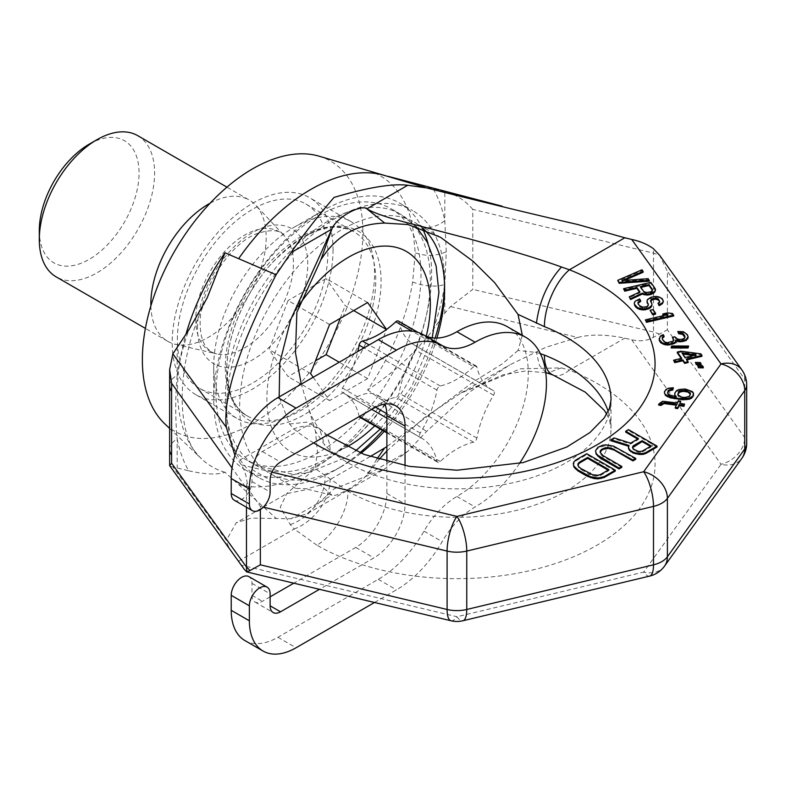<?xml version="1.0" encoding="UTF-8"?>
<svg xmlns="http://www.w3.org/2000/svg" width="786" height="786" viewBox="0 0 786 786"><rect width="100%" height="100%" fill="white"/><g stroke="black" fill="none" stroke-linecap="round" stroke-linejoin="round"><path stroke-width="0.59" stroke-dasharray="3.93 2.95" d="M319.047 156.178A155.933 90.026 -60 0 1 362.886 232.489A155.933 90.026 120 0 1 287.647 396.645A155.933 90.026 120 0 1 164.618 423.664M333.048 249.712A113.734 65.67 -60 0 1 283.402 364.173A113.734 65.67 -60 0 1 195.753 394.641A113.734 65.67 -60 0 1 172.193 342.578A113.734 65.67 -60 0 1 221.849 228.117A113.734 65.67 -60 0 1 309.488 197.64A113.734 65.67 -60 0 1 333.048 249.712M368.182 170.631A168.017 97.002 -60 0 1 412.66 226.456L415.254 252.827L412.66 281.919A168.017 97.002 -60 0 1 367.622 389.915C392.204 374.018 414.084 353.916 433.273 329.599L444.797 313.123L450.516 306.599L472.779 289.376L472.779 209.371L653.5 253.161L659.601 255.234L667.393 271.406L667.393 329.815L744.745 437.635A25.683 14.826 180 0 1 746.7 443.304M472.779 209.371C465.892 201.452 458.464 196.195 450.516 193.602L444.797 192.049L444.797 220.689L446.271 251.795L444.797 284.473L444.797 313.123M367.622 389.915L383.293 401.096A172.085 99.35 -60 0 1 238.679 484.589M444.797 192.049L367.769 170.513M169.648 449.474A25.683 14.826 180 0 1 177.174 438.981A193.228 111.563 120 0 0 188.699 470.804L172.861 466.894L226.358 540.306L236.242 522.769L286.743 493.618L307.778 489.354L331.879 495.16C334.846 498.206 359.752 483.773 366.885 474.94L379.068 459.446M450.516 306.599L577.7 337.459L545.798 347.304L509.613 364.94L469.606 392.086L426.523 431.494L407.747 451.351L383.932 469.409L334.04 488.863L307.464 513.563L291.017 518.75L251.284 518.121L236.242 522.769M188.699 470.804C205.244 474.489 217.349 474.97 224.993 472.268L276.102 518.338M172.861 466.894L169.796 466.098M244.259 569.28L238.463 561.204C230.74 551.212 226.702 544.246 226.358 540.306M169.648 385.69A25.683 14.826 180 0 1 177.174 375.207C175.258 397.49 175.258 418.751 177.174 438.981L177.174 467.631M234.916 455.349L241.331 464.831C244.495 469.743 246.44 475.795 247.158 482.987L250.046 491.682L260.363 506.4L260.363 509.593M313.624 442.911A198.121 114.383 180 0 1 293.836 428.871L289.513 424.008L279.177 396.891M450.516 193.602L502.215 206.197M577.7 337.459C590.64 334.129 606.34 334.364 624.811 338.147L631.718 339.807C640.187 341.615 647.359 340.829 653.225 337.44L667.393 329.815M386.879 450.977L423.841 418.044L460.832 393.108L520.391 368.83L561.459 367.887L569.428 370.118L624.811 338.147M238.463 561.204L294.239 528.998L290.25 524.586L280.258 507.235L286.743 493.618L315.127 468.535L317.416 451.881L315.451 431.308L301.254 384.148M370.108 456.597L320.442 485.031L331.879 495.16L291.017 518.75M407.747 451.351L366.885 474.94L377.034 458.837M553.138 375.079A44.026 20.416 -68.3 0 0 569.428 370.118A198.121 114.383 0 0 1 609.15 537.496A198.121 114.383 0 0 1 316.837 545.16C333.47 536.052 348.395 510.202 347.962 491.24A154.095 88.965 0 0 0 515.901 510.527A154.095 88.965 0 0 0 611.027 428.331L611.027 399.868A154.095 88.965 180 0 1 502.745 484.815A154.095 88.965 180 0 1 330.081 450.388L324.923 445.407L315.451 431.308M347.962 491.24L315.127 468.535M522.326 335.357L518.013 350.468L536.435 352.482L540.355 353.621M423.723 229.119A144.929 83.67 120 0 0 414.586 222.31A144.929 83.67 120 0 0 302.915 261.139A144.929 83.67 120 0 0 239.651 406.981A144.929 83.67 -60 0 0 269.667 473.329A144.929 83.67 -60 0 0 342.126 466.147L335.642 469.89A154.095 88.965 -60 0 1 258.594 477.524A154.095 88.965 -60 0 1 226.682 406.981A154.095 88.965 120 0 1 293.944 251.903A154.095 88.965 120 0 1 412.689 210.619L399.72 203.132A154.095 88.965 120 0 0 322.663 210.766A154.095 88.965 120 0 0 213.704 399.494L213.704 366.541A113.734 65.67 -60 0 0 237.264 418.614L195.753 394.641M650.435 446.409L651.211 446.861L642.408 451.94L640.413 452.392L638.271 452.225L634.164 450.398L632.799 449.071L632.671 447.607M608.109 470.146L608.895 470.598L600.543 475.412L595.483 476.228L589.844 474.577L580.736 469.321L578.771 467.65L577.956 465.322M652.468 290.437L652.459 291.4L650.12 292.854L644.933 293.149L643.803 292.5L640.325 287.529L640.865 287.401M693.753 355.498L696.2 355.822L685.196 358.387L682.081 353.936L682.779 354.034M690.442 394.228L689.695 396.724L685.068 398.345L680.234 397.598L677.856 395.771L677.778 394.552M637.682 439.05L638.458 439.502L630.578 444.051L614.121 438.824L610.879 440.7M628.721 446.261L628.378 448.128M657.027 447.008L628.495 430.531L625.715 432.133M621.805 467.346L602.98 456.479L601.015 454.809L600.209 452.481M635.707 459.319L616.882 448.452L610.034 446.094L605.751 445.76L599.757 447.126L596.191 449.877L595.552 451.655M615.31 471.089L586.778 454.613L575.657 461.038L573.299 464.497M649.334 281.162L648.244 279.59L621.932 281.457L624.408 280.386M643.105 272.251L642.005 270.679L617.727 281.221M639.49 292.107L639.961 292.785L629.272 297.717M655.544 290.987L650.808 283.255L623.593 289.602M663.423 302.246L662.166 299.486L660.859 298.572L655.917 297.295L648.971 298.916L646.957 301.814M648.273 305.017L647.752 306.805L646.387 307.739L642.545 308.024L639.529 306.599L638.006 303.219M640.649 301.46L639.549 299.888L635.068 302.158L634.253 303.868M652.026 305.204L650.612 301.333M659.768 301.834L659.759 302.787L658 304.113M655.573 314.125L653.009 310.46L650.11 311.138M673.71 315.982L672.61 314.42L667.461 313.791L662.824 314.872M665.447 315.186L667.982 315.5L645.394 320.767M688.163 337.597L687.092 335.101L685.225 333.402L680.283 332.124L677.787 332.399M684.93 337.371L684.478 339.061L681.943 340.259L677.738 340.024L674.752 337.675L672.433 338.216M673.504 340.387L673.071 342.028L671.126 343.089L665.948 343.384L663.502 341.822L662.185 338.432M664.042 336.821L663.129 335.514L661.576 336.182L660.201 337.106L659.169 339.483M688.634 346.931L671.775 346.901L671.165 347.952M701.937 356.313L700.837 354.741L680.804 352.108L677.326 352.914M681.187 358.426L681.727 359.202L673.622 361.088M688.133 362.582L686.296 359.959L686.836 359.831M701.092 364.733L700.179 363.427L695.384 363.329M703.293 367.877L702.37 366.571L697.585 366.463M673.405 388.648L668.67 389.09L666.233 390.17L664.995 391.438L664.455 393.992M693.498 394.1L692.328 392.45L687.524 390.249L681.845 389.954L676.608 391.487L675.37 392.754L674.712 395.574M675.518 396.557L676.363 397.588L669.986 396.016L667.599 394.189L667.52 392.961M676.304 405.183L675.302 408.239M684.567 404.996L679.743 404.25L680.126 403.415M680.755 402.068L678.338 401.695L677.326 403.876L662.598 402.186L658.658 405.085M638.458 439.502L638.458 438.598M630.578 444.051L630.578 443.147M628.495 430.531L628.495 429.628M629.016 446.35L629.016 445.456M614.121 438.824L614.121 437.93M632.514 447.843L632.514 446.939M632.799 449.071L632.799 448.177M634.164 450.398L634.164 449.494M635.982 451.449L635.982 450.545M638.271 452.225L638.271 451.331M640.413 452.392L640.413 451.498M642.408 451.94L642.408 451.046M651.211 446.861L651.211 445.957M596.191 449.877L596.191 448.983M597.9 448.187L597.9 447.293M599.757 447.126L599.757 446.222M602.675 446.134L602.675 445.24M605.751 445.76L605.751 444.866M610.034 446.094L610.034 445.2M613.385 446.959L613.385 446.065M616.882 448.452L616.882 447.548M600.121 453.217L600.121 452.323M601.015 454.809L601.015 453.905M602.98 456.479L602.98 455.575M573.937 462.728L573.937 461.824M575.657 461.038L575.657 460.134M586.778 454.613L586.778 453.719M608.895 470.598L608.895 469.694M600.543 475.412L600.543 474.508M577.877 466.069L577.877 465.165M578.771 467.65L578.771 466.756M580.736 469.321L580.736 468.427M589.844 474.577L589.844 473.683M592.732 475.717L592.732 474.813M595.483 476.228L595.483 475.334M598.087 476.129L598.087 475.235M642.005 270.679L642.005 269.785M621.932 281.457L621.932 280.563M648.244 279.59L648.244 278.686M639.961 292.785L639.961 291.891M650.808 283.255L650.808 282.351M655.2 289.533L655.2 288.639M643.803 292.5L643.803 291.606M640.325 287.529L640.325 286.625M644.933 293.149L644.933 292.254M646.456 293.404L646.456 292.51M648.381 293.266L648.381 292.363M650.12 292.854L650.12 291.96M651.673 292.186L651.673 291.292M652.459 291.4L652.488 289.572M658.973 303.583L658.973 302.689M659.759 302.787L659.759 301.893M659.788 301.873L659.788 300.969M650.582 302.188L650.582 301.293M651.682 303.76L651.682 302.865M635.068 302.158L635.068 301.254M637.417 300.694L637.417 299.79M639.549 299.888L639.549 298.994M637.908 303.317L637.908 302.423M638.065 304.506L638.065 303.602M639.529 306.599L639.529 305.695M640.836 307.513L640.836 306.609M642.545 308.024L642.545 307.13M644.648 308.141L644.648 307.247M646.387 307.739L646.387 306.845M647.752 306.805L647.752 305.911M648.362 305.754L648.362 304.86M647.379 300.498L647.379 299.604M648.971 298.916L648.971 298.012M651.103 298.11L651.103 297.216M653.412 297.57L653.412 296.676M655.917 297.295L655.917 296.391M658.963 297.796L658.963 296.902M660.859 298.572L660.859 297.678M662.166 299.486L662.166 298.592M663.079 300.802L663.079 299.898M653.009 310.46L653.009 309.556M667.982 315.5L667.982 314.596M667.461 313.791L667.461 312.887M672.61 314.42L672.61 313.516M659.601 338.167L659.601 337.263M660.201 337.106L660.201 336.212M661.576 336.182L661.576 335.278M663.129 335.514L663.129 334.62M662.067 338.805L662.067 337.911M662.402 340.25L662.402 339.356M663.502 341.822L663.502 340.928M664.995 343.001L664.995 342.097M665.948 343.384L665.948 342.49M667.471 343.639L667.471 342.745M668.807 343.629L668.807 342.735M671.126 343.089L671.126 342.195M673.071 342.028L673.071 341.124M673.681 340.967L673.681 340.073M674.752 337.675L674.752 336.781M675.479 338.727L675.479 337.823M677.738 340.024L677.738 339.13M679.261 340.279L679.261 339.385M681.943 340.259L681.943 339.365M683.103 339.994L683.103 339.09M684.478 339.061L684.478 338.167M685.078 338.009L685.078 337.106M680.283 332.124L680.283 331.22M683.339 332.625L683.339 331.731M685.225 333.402L685.225 332.507M687.092 335.101L687.092 334.207M687.455 335.622L687.455 334.728M671.775 346.901L671.775 346.007M700.837 354.741L700.837 353.847M680.804 352.108L680.804 351.204M686.296 359.959L686.296 359.064M681.727 359.202L681.727 358.298M682.081 353.936L682.081 353.042M696.2 355.822L696.2 354.928M685.196 358.387L685.196 357.492M700.179 363.427L700.179 362.523M702.37 366.571L702.37 365.667M671.46 388.638L671.46 387.744M667.373 393.275L667.373 392.371M667.599 394.189L667.599 393.285M668.424 395.191L668.424 394.287M669.986 396.016L669.986 395.112M671.666 396.566L671.666 395.672M675.154 397.402L675.154 396.498M676.363 397.588L676.363 396.684M674.742 394.12L674.742 393.226M675.37 392.754L675.37 391.86M676.608 391.487L676.608 390.583M679.055 390.406L679.055 389.502M681.845 389.954L681.845 389.06M685.117 389.876L685.117 388.982M687.524 390.249L687.524 389.355M690.295 391.261L690.295 390.367M692.328 392.45L692.328 391.556M664.484 392.538L664.484 391.634M664.995 391.438L664.995 390.544M666.233 390.17L666.233 389.276M668.67 389.09L668.67 388.186M681.924 398.158L681.924 397.254M680.234 397.598L680.234 396.704M683.122 398.345L683.122 397.441M685.068 398.345L685.068 397.451M687.121 398.08L687.121 397.185M688.713 397.451L688.713 396.557M689.695 396.724L689.695 395.83M690.58 394.818L690.58 393.914M677.63 394.857L677.63 393.963M677.856 395.771L677.856 394.877M678.682 396.773L678.682 395.879M660.024 403.542L660.024 402.638M661.006 402.815L661.006 401.911M662.598 402.186L662.598 401.282M665.261 402.01L665.261 401.115M677.326 403.876L677.326 402.982M678.338 401.695L678.338 400.791M679.743 404.25L679.743 403.356M676.697 405.242L676.697 404.338M741.886 369.921A25.683 19.375 -35.7 0 1 744.745 379.216L667.393 271.406M659.601 334.079L653.5 332.016L472.779 289.376M631.718 339.807L721.017 464.28A25.683 19.375 144.3 0 0 744.745 437.635L744.745 379.216A25.683 14.826 180 0 1 746.7 384.894M250.046 491.682L246.46 488.155L232.037 467.975M664.534 566.097A25.683 19.375 -144.3 0 1 643.665 572.09L721.017 464.28A25.683 19.375 -144.3 0 0 741.886 458.277M649.639 576.099A25.683 8.027 -103.4 0 1 643.665 572.09L456.931 616.745A25.683 8.027 -103.4 0 0 462.905 620.753M518.013 350.468L502.431 363.771L473.231 381.947L386.879 446.595M320.442 485.031L307.405 488.735L295.723 488.371L295.615 485.817M436.918 338.068A144.929 83.67 -60 0 1 384.246 431.376M361 453.237A144.929 83.67 -60 0 1 342.126 466.147M316.837 545.16L294.239 528.998A43.446 30.448 130.3 0 0 330.032 479.264M444.601 288.659L444.601 281.162A154.095 88.965 -60 0 1 444.552 284.994M435.09 338.068A154.095 88.965 -60 0 1 382.644 430.453M359.85 452.775A154.095 88.965 -60 0 1 335.642 469.89M444.601 281.162A154.095 88.965 120 0 0 412.689 210.619M258.594 477.524L245.625 470.038A154.095 88.965 -60 0 0 364.37 428.753A154.095 88.965 -60 0 0 431.632 273.675A154.095 88.965 120 0 0 427.948 243.365M422.573 228.677A154.095 88.965 120 0 0 399.72 203.132M245.625 470.038A154.095 88.965 -60 0 1 213.704 399.494M213.704 366.541A113.734 65.67 120 0 1 294.131 227.242A113.734 65.67 120 0 1 350.998 221.613A113.734 65.67 120 0 1 374.558 273.675A113.734 65.67 -60 0 1 324.913 388.137A113.734 65.67 -60 0 1 237.264 418.614M177.381 339.581A106.405 61.426 -60 0 1 223.833 232.509A106.405 61.426 -60 0 1 305.823 203.996A106.405 61.426 -60 0 1 327.86 252.709A106.405 61.426 120 0 1 281.417 359.782A106.405 61.426 120 0 1 199.418 388.294A106.405 61.426 120 0 1 177.381 339.581M216.042 393.354A144.929 83.67 -60 0 1 279.305 247.511A144.929 83.67 -60 0 1 390.976 208.683A144.929 83.67 -60 0 1 420.991 275.021A144.929 83.67 120 0 1 357.738 420.874A144.929 83.67 120 0 1 246.057 459.702A144.929 83.67 120 0 1 216.042 393.354M313.192 377.26L329.589 400.595L367.632 378.626L386.545 329.432M329.589 324.5L288.079 300.537L269.058 349.564L288.079 376.632L315.51 360.794M310.568 373.527L269.058 349.564M367.632 302.531L326.121 278.568L288.079 300.537M353.71 310.578L345.152 305.636L326.121 278.568M367.632 378.626L339.228 362.228M340.21 318.369L345.152 305.636M329.589 400.595L288.079 376.632M150.883 305.813A81.547 47.081 120 0 0 167.742 341.301A81.547 47.081 120 0 0 175.416 344.307A81.547 47.081 120 0 0 235.122 314.38A81.547 47.081 120 0 0 266.179 237.392A81.547 47.081 -60 0 0 255.725 205.205A81.547 47.081 -60 0 0 249.29 200.066L226.938 187.156M210.127 203.201A81.547 47.081 -60 0 1 249.29 200.066M137.727 135.654A81.547 47.081 -60 0 1 154.616 172.989A81.547 47.081 120 0 1 119.03 255.047A81.547 47.081 120 0 1 56.189 276.888M39.3 230.573A70.534 40.725 120 0 0 89.172 259.37A70.534 40.725 120 0 0 139.053 172.989A70.534 40.725 -60 0 0 89.172 144.192M244.898 640.551A66.044 38.131 120 0 0 277.92 637.279L378.292 579.331A91.726 52.957 120 0 0 424.008 531.159A66.044 38.131 -60 0 1 456.931 496.477A100.893 58.252 120 0 0 522.837 407.57A100.893 58.252 120 0 0 507.373 326.721M234.257 500.201A14.679 8.469 120 0 0 245.566 496.271A14.679 8.469 120 0 0 251.972 481.504L251.972 469.517A14.679 8.469 -60 0 1 262.347 451.547L355.744 397.618A44.026 25.417 -60 0 1 377.761 395.437A44.026 25.417 -60 0 1 384.885 404.083M386.879 461.618L386.879 493.49A44.026 25.417 -60 0 1 355.744 547.41L293.797 583.173M270.129 596.839L262.347 601.329A14.679 8.469 -60 0 1 255.008 602.056A14.679 8.469 -60 0 1 251.972 595.336L251.972 583.359A14.679 8.469 120 0 0 248.936 576.639M473.604 366.728A80.722 46.6 -60 0 1 440.268 385.985A3.704 2.142 120 0 0 436.957 390.111A80.722 46.6 -60 0 1 420.304 433.037A3.704 2.142 120 0 0 420.235 437.419A3.704 2.142 120 0 0 420.304 437.458A80.722 46.6 -60 0 1 421.709 438.215A80.722 46.6 -60 0 1 436.957 461.156A3.704 2.142 120 0 0 437.655 462.207A3.704 2.142 120 0 0 440.268 461.451A80.722 46.6 -60 0 1 473.604 442.213A3.665 2.122 120 0 0 476.896 438.116A80.722 46.6 -60 0 1 493.559 395.161A3.704 2.142 120 0 0 493.618 390.78A3.704 2.142 120 0 0 493.559 390.74A80.722 46.6 -60 0 1 492.144 389.984A80.722 46.6 -60 0 1 476.896 367.023A3.665 2.122 120 0 0 476.198 365.981A3.665 2.122 120 0 0 473.604 366.728L411.913 331.112M374.519 602.479L396.449 589.814A91.726 52.957 120 0 0 442.174 541.642A66.044 38.131 -60 0 1 475.088 506.97A100.893 58.252 120 0 0 519.487 463.426M405.036 465.607L405.036 503.973A44.026 25.417 -60 0 1 373.91 557.893L319.48 589.313M398.374 321.042A3.665 2.122 -60 0 1 399.062 322.083A80.722 46.6 120 0 0 414.32 345.044A80.722 46.6 120 0 0 415.725 345.811A3.704 2.142 -60 0 1 415.794 345.84A3.704 2.142 -60 0 1 415.725 350.222A80.722 46.6 120 0 0 399.062 393.187A3.665 2.122 -60 0 1 395.78 397.274A80.722 46.6 120 0 0 362.434 416.511A3.704 2.142 -60 0 1 359.821 417.268M359.241 416.58A3.704 2.142 -60 0 1 359.123 416.216A80.722 46.6 120 0 0 343.875 393.285A80.722 46.6 120 0 0 342.47 392.519A3.704 2.142 -60 0 1 342.401 392.489A3.704 2.142 -60 0 1 342.47 388.107A80.722 46.6 120 0 0 357.787 351.509M224.993 472.268A168.017 97.002 -60 0 1 201.481 458.769A168.017 97.002 -60 0 1 177.498 389.964A168.017 97.002 -60 0 1 186.086 333.814M433.273 188.876A193.228 111.563 -60 0 1 444.797 220.689A25.683 17.518 168.7 0 1 412.66 226.456M446.271 251.795C436.328 256.138 425.992 256.482 415.254 252.827M433.273 329.599A193.228 111.563 -60 0 0 444.797 284.473A25.683 11.525 -170.8 0 1 412.66 281.919M177.174 346.557L177.174 375.207A193.228 111.563 120 0 1 188.699 330.081M383.293 401.096L426.523 431.494M247.158 482.987A25.683 19.336 -35.6 0 0 246.46 488.155L246.46 507.245M330.081 450.388A44.026 29.593 -50.1 0 0 322.093 431.062A44.026 29.593 -50.1 0 0 293.836 428.871L238.463 460.842M653.225 337.44A25.683 8.056 -76.7 0 0 653.5 332.016L653.5 253.161A25.683 7.988 103.6 0 0 653.225 248.543M606.713 414.104L609.455 419.881L611.027 428.331A154.095 88.965 0 0 0 608.187 411.324M289.513 424.008L306.668 422.141L319.411 428.498L324.923 445.407M241.331 464.831L271.956 472.16M450.958 620.753A25.683 8.027 -76.6 0 0 456.931 616.745L241.331 565.193M260.363 506.4L263.369 507.127M561.459 367.887L547.311 373.114M545.769 372.525L539.442 365.431L536.435 352.482M290.25 524.586A43.073 33.159 130.7 0 0 324.952 475.363M197.492 327.978A77.961 45.018 -60 0 1 252.62 232.489A77.961 45.018 -60 0 1 307.748 264.312A77.961 45.018 -60 0 1 252.62 359.801A77.961 45.018 -60 0 1 197.492 327.978M305.823 203.996L353.739 231.664C331.368 220.483 304.31 230.75 272.575 262.465C245.301 291.645 226.515 335.966 226.918 369.499C227.449 392.833 234.257 408.317 247.344 415.961A106.405 61.426 120 0 1 225.307 367.249A106.405 61.426 -60 0 1 271.75 260.176A106.405 61.426 -60 0 1 353.739 231.664A106.405 61.426 -60 0 1 375.777 280.376A106.405 61.426 120 0 1 329.334 387.449A106.405 61.426 120 0 1 247.344 415.961L199.418 388.294M226.732 370.314A109.156 63.018 120 0 0 303.917 414.88A109.156 63.018 120 0 0 381.092 281.201A109.156 63.018 -60 0 0 303.917 236.635A109.156 63.018 -60 0 0 226.732 370.314M415.971 226.466L400.32 214.077A144.929 83.67 -60 0 0 288.639 252.895A144.929 83.67 -60 0 0 225.376 398.748A144.929 83.67 120 0 0 255.401 465.086A144.929 83.67 120 0 0 367.072 426.267A144.929 83.67 120 0 0 430.335 280.415A144.929 83.67 -60 0 0 400.32 214.077L390.976 208.683M346.852 446.929A115.571 66.722 120 0 1 266.886 398.748A115.571 66.722 -60 0 1 298.13 306.511M374.745 425.884A115.571 66.722 120 0 0 426.258 336.162M175.416 344.307L216.563 353.857A69.06 39.87 120 0 1 195.763 319.705A69.06 39.87 -60 0 1 229.895 246.224A69.06 39.87 -60 0 1 284.571 236.055A69.06 39.87 -60 0 1 293.424 263.32A69.06 39.87 120 0 1 267.132 328.519A69.06 39.87 120 0 1 216.563 353.857C213.379 353.494 209.98 351.273 206.374 347.176C202.444 342.195 200.371 334.541 200.175 324.225C198.917 291.94 228.716 244.495 256.383 233.806C271.16 229.001 280.563 229.748 284.571 236.055L255.725 205.205M456.931 496.477L475.088 506.97M424.008 531.159L442.174 541.642M378.292 579.331L396.449 589.814M277.92 637.279L296.076 647.762M251.972 583.359L270.129 593.843M251.972 595.336L262.347 601.329M355.744 547.41L373.91 557.893M386.879 493.49L405.036 503.973M355.744 397.618L373.91 408.111M262.347 451.547L280.514 462.03M251.972 469.517L270.129 480M251.972 481.504L270.129 491.987M440.268 385.985L369.174 344.936M476.896 438.126L399.062 393.187M493.559 395.161L415.725 350.222M473.604 442.213L395.78 397.274M440.268 461.451L362.434 416.511M436.957 461.156L386.879 432.241M420.294 437.458L386.879 418.162L420.235 437.419M342.401 392.489L371.68 409.388L342.47 392.519M420.294 433.037L386.84 413.721M375.561 407.207L342.47 388.107M436.957 390.111L363.947 347.952M493.559 390.74L415.725 345.811M476.896 367.023L399.062 322.083M169.599 428.399L201.481 458.769C176.87 439.806 172.733 366.492 207.121 297.973M545.789 372.711L525.402 371.012L502.932 374.863L460.832 393.108L509.613 364.95M307.464 513.563L383.932 469.409M440.474 237.254L414.586 222.31M327.212 435.061L319.411 428.498C315.559 424.548 312.062 418.162 308.937 409.329M295.723 488.371L269.667 473.329M294.131 227.242L322.663 210.766M350.998 221.613L309.488 197.64M355.478 450.948L345.3 457.727L307.66 472.828L293.286 474.41L255.401 465.086L246.057 459.702M380.267 429.077L411.707 386.496L432.261 337.823M167.742 341.301L145.39 328.391M255.008 602.056L273.174 612.54M377.761 395.437L395.918 405.93M437.655 462.207L386.879 432.89M421.709 438.215L343.875 393.285M493.618 390.78L415.794 345.84M492.144 389.984L414.32 345.044M476.198 365.981L418.191 332.478"/><path stroke-width="1.18" d="M169.599 428.399L164.618 423.664A155.933 90.026 120 0 1 142.364 359.801A155.933 90.026 -60 0 1 203.466 210.56A155.933 90.026 -60 0 1 319.047 156.178L367.838 170.533M238.679 258.584A172.085 99.35 -60 0 1 383.293 175.091L426.523 187.913C487.261 203.152 537.663 215.354 577.7 224.501L624.811 237.785L569.428 269.765A198.121 114.383 180 0 1 607.666 438.156A198.121 114.383 180 0 1 313.624 442.911M186.086 333.814A168.017 97.002 -60 0 1 224.993 252.817L207.121 297.973L188.699 330.081L172.861 353.897L169.648 369.508L171.603 383.254L171.603 455.143A25.683 14.826 180 0 1 169.648 449.474L169.648 465.646L171.603 463.259L246.46 567.02L250.046 570.538L260.363 564.82L447.096 609.474A25.683 14.826 180 0 0 466.756 609.474A25.683 8.027 -103.4 0 1 462.905 620.753L649.639 576.099A25.683 8.027 -103.4 0 0 653.5 564.82L466.756 609.474L466.756 551.065A25.683 14.826 180 0 1 447.096 551.065L447.096 609.474A25.683 8.027 -76.6 0 0 450.958 620.753L246.696 571.913L244.259 569.28M244.299 569.349L169.648 465.646M250.046 570.538L246.696 571.903M171.603 391.359A25.683 14.826 180 0 1 169.648 385.69L169.648 449.474M224.993 252.817L276.102 274.756C239.308 346.243 222.733 397.107 226.358 427.348L172.861 353.897M226.358 427.348L234.916 455.349M279.177 396.891L279.777 362.945L290.643 319.804L331.879 229.07C335.838 217.879 361.029 203.751 366.885 208.86C374.676 213.409 390.613 218.685 414.684 224.658L468.446 238.63C510.438 250.262 541.446 259.724 561.459 267.004L569.428 269.765A44.026 20.416 111.7 0 0 544.423 326.632A154.095 88.965 180 0 1 611.027 399.868L609.445 408.337L604.218 417.946L589.913 432.565L566.755 447.057L523.221 462.561L456.98 470.225L409.368 466.363L364.144 454.455L327.212 435.061M276.102 274.756L291.017 252.66C303.2 234.935 317.534 216.533 334.04 197.433C367.956 187.422 392.528 183.364 407.747 185.27L426.523 187.913M578.761 224.757L577.7 224.501M271.956 472.16L456.931 516.392L643.665 471.738L721.017 363.918A25.683 19.375 -35.7 0 1 741.886 369.921L659.601 255.234L653.225 248.543C647.359 244.328 640.187 241.292 631.718 239.445L624.811 237.785M379.068 459.446L386.879 450.977M301.254 384.148L295.497 352.865L296.853 312.356L320.816 259.96C335.701 236.095 357.001 223.804 384.688 223.077L408.042 224.55L440.474 237.254L473.034 261.237L494.679 282.695L518.013 314.38L522.326 335.357M320.816 259.96L331.879 229.07L291.017 252.66M407.747 185.27L366.885 208.86L384.688 223.077M377.034 458.837L384.688 447.951L370.108 456.597M540.355 353.621L544.423 355.095A154.095 88.965 0 0 1 608.187 411.324M518.013 314.38L544.423 326.632M436.918 338.068A144.929 83.67 -60 0 0 444.601 288.659A144.929 83.67 120 0 0 423.723 229.119M632.671 447.607L642.103 441.604L650.435 446.409M577.956 465.322L579.292 463.141L587.643 458.326L608.109 470.146M640.865 287.401L649.01 285.495L652.468 290.437M682.779 354.034L693.753 355.498M677.778 394.552L679.497 392.224L683.152 391.33L687.976 392.076L690.442 394.228M637.682 439.05L625.715 432.133L625.715 431.239L638.458 438.598L630.578 443.147L614.121 437.93L610.879 439.796L610.879 440.7L628.721 446.261M610.879 439.796L629.016 445.456L628.378 448.128L629.419 450.329L633.202 453.05L639.303 454.436L642.977 454.416L645.905 453.434L657.027 447.008L657.027 446.104L628.495 429.628L625.715 431.239M595.552 450.751L596.122 454.121L600.199 458.081L619.024 468.947L621.805 467.346L621.805 466.442L602.98 455.575L600.121 452.323L600.298 450.82L601.545 449.395L605.859 447.607L611.213 448.02L632.927 460.026L635.707 458.415L613.385 446.065L605.751 444.866L602.675 445.24L597.9 447.293L595.552 450.751L596.122 453.227L597.625 455.163L619.024 468.053L621.805 466.442M600.209 452.481L601.545 450.299L603.402 449.228L608.462 448.403L614.102 450.054L632.927 460.92L635.707 459.319L635.707 458.415M573.299 463.602L573.878 466.972L577.956 470.932L587.063 476.188L593.911 478.536L598.195 478.87L604.188 477.515L615.31 471.089L615.31 470.195L586.778 453.719L575.657 460.134L573.937 461.824L573.299 463.602L573.878 466.069L577.956 470.028L590.561 476.768L598.195 477.967L604.188 476.611L615.31 470.195M617.727 280.327L619.191 283.314L649.334 281.162L648.244 278.686L621.932 280.563L643.105 271.357L642.005 269.785L617.727 280.327L619.191 282.42L649.334 280.258M624.408 280.386L643.105 272.251L643.105 271.357M623.593 288.698L624.693 290.27L636.847 287.44L639.961 291.891L629.272 296.823L630.559 298.651L642.221 293.188L644.117 293.964L648.902 294.072L654.532 291.537L655.544 290.083L655.2 288.639L650.808 282.351L623.593 288.698L624.693 291.174L636.847 288.334L639.49 292.107M629.272 296.823L630.559 299.554L642.221 294.092L646.976 295.114L651.221 294.426L654.532 292.431L655.544 290.083M658 303.219L659.1 305.685L662.421 303.691L663.423 301.343L662.166 298.592L658.963 296.902L655.917 296.391L651.103 297.216L647.379 299.604L647.114 302.099L648.362 304.86L647.752 305.911L646.387 306.845L642.545 307.13L639.529 305.695L638.065 303.602L637.908 302.423L640.649 300.566L639.549 298.994L635.068 301.254L634.253 302.974L634.587 304.418L637.544 307.68L642.486 308.967L648.067 308.279L651.594 305.626L652.026 304.31L650.612 300.37L652.773 298.651L655.858 298.238L658.697 299.397L659.759 301.893L658 303.219L659.1 304.791L662.421 302.797L663.423 301.343M646.957 300.92L648.273 305.017M638.006 303.219L640.649 301.46L640.649 300.566M634.253 302.974L634.587 305.312L636.051 307.405L639.44 309.36L642.486 309.871L645.168 309.851L650.012 308.112L651.594 306.52L652.026 304.31M650.612 301.333L652.773 299.545L655.858 299.132L658.697 300.301L659.768 301.834M650.11 310.234L652.675 314.803L655.573 314.125L655.573 313.231L653.009 309.556L650.11 310.234L652.675 313.899L655.573 313.231M645.394 319.863L646.495 322.339L673.71 315.982L672.61 313.516L667.461 312.887L662.824 313.968L667.982 314.596L645.394 319.863L646.495 321.435L673.71 315.088M662.824 313.968L662.824 314.872L665.447 315.186M659.169 338.589L659.326 340.662L660.79 342.765L663.993 344.455L667.805 345.083L674.172 343.6L675.547 342.667L675.783 341.095L680.362 341.851L686.149 340.505L688.163 337.597L687.455 334.728L683.339 331.731L677.787 331.495L678.701 332.812L682.513 333.441L684.007 334.62L685.078 337.106L684.478 338.167L681.943 339.365L679.261 339.385L677.738 339.13L674.752 336.781L672.433 337.322L673.681 340.073L673.071 341.124L667.471 342.745L664.995 342.097L662.402 339.356L662.284 337.253L664.042 335.927L663.129 334.62L660.201 336.212L659.326 339.768L662.107 342.775L665.703 344.072L669.731 344.042L674.172 342.696L675.547 341.772L675.783 340.191L680.362 340.957L684.017 340.407L686.149 339.601L688.163 336.693M677.787 331.495L678.701 333.706L682.513 334.345L684.93 337.371M672.433 337.322L673.504 340.387M662.185 338.432L664.042 336.821L664.042 335.927M671.165 347.058L671.165 347.952L688.025 347.982L688.634 346.027L671.775 346.007L671.165 347.058L688.025 347.088L688.634 346.027M677.326 352.02L681.727 358.298L673.622 360.194L674.722 361.766L682.828 359.87L684.655 362.493L688.133 361.678L686.296 359.064L701.937 355.419L700.837 353.847L680.804 351.204L677.326 352.02L677.326 352.914L681.187 358.426M673.622 360.194L674.722 362.66L682.828 360.774L684.655 363.387L688.133 362.582L688.133 361.678M686.836 359.831L701.937 356.313L701.937 355.419M695.384 362.425L696.308 364.635L701.092 364.733L701.092 363.839L700.179 362.523L695.384 362.425L696.308 363.731L701.092 363.839M697.585 365.569L698.508 367.779L703.293 367.877L703.293 366.983L702.37 365.667L697.585 365.569L698.508 366.875L703.293 366.983M664.455 393.088L665.634 395.633L670.429 397.844L683.093 399.799L689.155 399.278L691.601 398.188L693.468 395.555L693.498 393.197L692.328 391.556L685.117 388.982L679.055 389.502L676.608 390.583L674.742 393.226L674.712 394.68L676.363 396.684L669.986 395.112L667.599 393.285L668.139 390.74L672.767 389.119L673.405 387.753L668.67 388.186L666.233 389.276L664.484 391.634L664.455 393.088L665.634 394.739L670.429 396.94L678.75 398.522L689.155 398.374L692.839 396.016L693.498 393.197M674.712 394.68L675.518 396.557M667.52 392.961L669.122 390.907L672.767 390.013L673.405 387.753M658.658 404.181L661.075 404.554L662.313 403.287L665.83 402.658L676.697 404.338L675.302 407.345L677.709 407.718L679.104 404.711L683.928 405.458L684.567 404.102L679.743 403.356L680.755 401.165L678.338 400.791L677.326 402.982L662.598 401.282L658.658 404.181L658.658 405.085L661.075 405.458L663.895 403.552L676.304 405.183M675.302 407.345L675.302 408.239L677.709 408.612L679.104 405.615L683.928 406.362L684.567 404.102M680.126 403.415L680.755 401.165M645.905 453.434L645.905 452.53L657.027 446.104M642.977 454.416L642.977 453.522L645.905 452.53M639.303 454.436L639.303 453.532L642.977 453.522M635.491 453.836L635.491 452.933L639.303 453.532M633.202 453.05L633.202 452.156L635.491 452.933M630.775 451.645L630.775 450.751L633.202 452.156M629.419 450.329L629.419 449.435L630.775 450.751M628.378 447.224L629.419 449.435M633.3 445.79L642.103 440.7L651.211 445.957L642.408 451.046L640.413 451.498L638.271 451.331L634.164 449.494L632.799 448.177L632.514 446.939L633.3 445.79L633.3 446.684M608.895 469.694L600.543 474.508L598.087 475.235L592.732 474.813L580.736 468.427L578.771 466.756L577.877 465.165L578.044 463.661L579.292 462.237L587.643 457.423L608.895 469.694M643.803 291.606L640.325 286.625L649.01 284.601L652.488 289.572L651.673 291.292L650.12 291.96L646.456 292.51L643.803 291.606M682.081 353.042L696.2 354.928L685.196 357.492L682.081 353.042M681.924 397.254L677.856 394.877L678.514 392.047L679.497 391.33L683.152 390.426L686.296 390.622L690.354 393.01L689.695 395.83L688.713 396.557L685.068 397.451L681.924 397.254M642.103 441.604L642.103 440.7M600.199 458.081L600.199 457.187M619.024 468.947L619.024 468.053M597.625 456.067L597.625 455.163M596.122 454.121L596.122 453.227M632.927 460.92L632.927 460.026M614.102 450.054L614.102 449.16M611.213 448.924L611.213 448.02M608.462 448.403L608.462 447.509M605.859 448.501L605.859 447.607M603.402 449.228L603.402 448.325M601.545 450.299L601.545 449.395M600.298 451.714L600.298 450.82M604.188 477.515L604.188 476.611M601.27 478.497L601.27 477.603M598.195 478.87L598.195 477.967M593.911 478.536L593.911 477.642M590.561 477.672L590.561 476.768M587.063 476.188L587.063 475.284M577.956 470.932L577.956 470.028M575.381 468.908L575.381 468.004M573.878 466.972L573.878 466.069M587.643 458.326L587.643 457.423M579.292 463.141L579.292 462.237M578.044 464.565L578.044 463.661M619.191 283.314L619.191 282.42M636.847 288.334L636.847 287.44M624.693 291.174L624.693 290.27M654.532 292.431L654.532 291.537M652.773 293.758L652.773 292.864M651.221 294.426L651.221 293.532M648.902 294.966L648.902 294.072M646.976 295.114L646.976 294.21M644.117 294.868L644.117 293.964M642.221 294.092L642.221 293.188M630.559 299.554L630.559 298.651M649.01 285.495L649.01 284.601M659.1 305.685L659.1 304.791M658.697 300.301L658.697 299.397M657.568 299.653L657.568 298.749M655.858 299.132L655.858 298.238M653.932 299.279L653.932 298.375M652.773 299.545L652.773 298.651M651.221 300.213L651.221 299.319M650.612 301.274L650.612 300.37M651.594 306.52L651.594 305.626M650.012 308.112L650.012 307.208M648.067 309.173L648.067 308.279M645.168 309.851L645.168 308.947M642.486 309.871L642.486 308.967M639.44 309.36L639.44 308.466M637.544 308.584L637.544 307.68M636.051 307.405L636.051 306.511M634.587 305.312L634.587 304.418M639.097 302.129L639.097 301.235M648.214 304.575L648.214 303.671M647.114 303.003L647.114 302.099M662.421 303.691L662.421 302.797M660.653 305.017L660.653 304.123M652.675 314.803L652.675 313.899M646.495 322.339L646.495 321.435M665.703 344.966L665.703 344.072M667.805 345.083L667.805 344.189M663.993 344.455L663.993 343.551M662.107 343.669L662.107 342.775M660.79 342.765L660.79 341.861M659.326 340.662L659.326 339.768M663.07 337.351L663.07 336.457M662.284 338.147L662.284 337.253M673.16 339.267L673.16 338.363M684.744 336.565L684.744 335.661M684.007 335.514L684.007 334.62M682.513 334.345L682.513 333.441M680.804 333.824L680.804 332.93M678.701 333.706L678.701 332.812M687.73 338.913L687.73 338.009M686.149 340.505L686.149 339.601M684.017 341.301L684.017 340.407M682.857 341.576L682.857 340.672M680.362 341.851L680.362 340.957M678.259 341.733L678.259 340.829M675.783 341.095L675.783 340.191M675.547 342.667L675.547 341.772M674.172 343.6L674.172 342.696M672.04 344.406L672.04 343.502M669.731 344.936L669.731 344.042M688.025 347.982L688.025 347.088M684.655 363.387L684.655 362.493M682.828 360.774L682.828 359.87M674.722 362.66L674.722 361.766M696.308 364.635L696.308 363.731M698.508 367.779L698.508 366.875M672.767 390.013L672.767 389.119M670.704 390.278L670.704 389.384M669.122 390.907L669.122 390.013M668.139 391.634L668.139 390.74M693.468 395.555L693.468 394.66M692.839 396.92L692.839 396.016M691.601 398.188L691.601 397.294M689.155 399.278L689.155 398.374M686.365 399.72L686.365 398.816M683.093 399.799L683.093 398.905M678.75 399.416L678.75 398.522M674.526 398.767L674.526 397.863M670.429 397.844L670.429 396.94M667.668 396.832L667.668 395.928M665.634 395.633L665.634 394.739M690.354 393.904L690.354 393.01M689.528 392.902L689.528 391.998M687.976 392.076L687.976 391.173M686.296 391.516L686.296 390.622M685.087 391.33L685.087 390.436M683.152 391.33L683.152 390.426M681.089 391.595L681.089 390.691M679.497 392.224L679.497 391.33M678.514 392.951L678.514 392.047M661.075 405.458L661.075 404.554M662.313 404.181L662.313 403.287M683.928 406.362L683.928 405.458M679.104 405.615L679.104 404.711M677.709 408.612L677.709 407.718M665.83 403.562L665.83 402.658M663.895 403.552L663.895 402.658M631.718 239.445L721.017 363.918A25.683 19.375 35.7 0 1 744.745 390.563L744.745 448.983A25.683 19.375 -144.3 0 1 741.886 458.277L664.534 566.097A25.683 19.375 -144.3 0 0 667.393 556.793A25.683 14.826 180 0 1 653.5 564.82L653.5 506.4A25.683 14.826 180 0 0 667.393 498.383A25.683 19.375 35.7 0 0 643.665 471.738A25.683 8.027 76.6 0 1 653.5 506.4L466.756 551.065A25.683 8.027 76.6 0 0 456.931 516.392A25.683 8.027 103.4 0 0 447.096 551.065L263.369 507.127M386.879 446.595L384.688 447.951M384.246 431.376A144.929 83.67 -60 0 1 361 453.237M444.552 284.994A154.095 88.965 -60 0 1 435.09 338.068M382.644 430.453A154.095 88.965 -60 0 1 359.85 452.775M427.948 243.365A154.095 88.965 120 0 0 422.573 228.677M367.622 170.474A168.017 97.002 -60 0 1 367.887 170.542L383.293 175.091M386.545 329.432L367.632 302.531L329.589 324.5L310.568 373.527L313.192 377.26M386.466 329.491L353.71 310.578M339.228 362.228L326.121 354.663L340.21 318.369M315.51 360.794L326.121 354.663M210.127 203.201A81.547 47.081 -60 0 0 150.853 303.966A81.547 47.081 120 0 0 150.883 305.813M96.963 139.692L89.172 144.192A70.534 40.725 -60 0 0 39.3 230.573L39.3 239.563A81.547 47.081 -60 0 1 96.963 139.692A81.547 47.081 -60 0 1 137.727 135.654L226.938 187.156M39.3 239.563A81.547 47.081 120 0 0 56.189 276.888L145.39 328.391M519.487 463.426A100.893 58.252 120 0 0 525.539 337.204L507.373 326.721A100.893 58.252 120 0 0 456.931 331.721A66.044 38.131 -60 0 1 424.008 335.042A91.726 52.957 120 0 0 378.292 339.67L277.92 397.618A66.044 38.131 120 0 0 231.222 478.507L231.222 493.48A14.679 8.469 120 0 0 234.257 500.201L252.414 510.684A14.679 8.469 120 0 0 263.723 506.754A14.679 8.469 120 0 0 270.129 491.987L270.129 480A14.679 8.469 -60 0 1 280.514 462.03L373.91 408.111A44.026 25.417 -60 0 1 395.918 405.93A44.026 25.417 -60 0 1 405.036 426.081L405.036 465.607M384.885 404.083A44.026 25.417 -60 0 1 386.879 415.598L386.879 461.618M293.797 583.173L270.129 596.839M319.48 589.313L280.514 611.813A14.679 8.469 -60 0 1 273.174 612.54A14.679 8.469 -60 0 1 270.129 605.819L270.129 593.843A14.679 8.469 120 0 0 267.093 587.122L248.936 576.639A14.679 8.469 120 0 0 237.627 580.569A14.679 8.469 120 0 0 231.222 595.336L231.222 610.319A66.044 38.131 120 0 0 244.898 640.551L263.055 651.034A66.044 38.131 120 0 0 296.076 647.762L374.519 602.479M525.539 337.204A100.893 58.252 120 0 0 475.088 342.205A66.044 38.131 -60 0 1 442.174 345.535A91.726 52.957 120 0 0 396.449 350.153L296.076 408.111A66.044 38.131 120 0 0 249.378 488.99L249.378 503.973A14.679 8.469 120 0 0 252.414 510.684M267.093 587.122A14.679 8.469 120 0 0 255.784 591.052A14.679 8.469 120 0 0 249.378 605.819L249.378 620.802A66.044 38.131 120 0 0 263.055 651.034M357.787 351.509A80.722 46.6 120 0 0 359.123 345.172A3.704 2.142 -60 0 1 362.434 341.045A80.722 46.6 120 0 0 395.78 321.788A3.665 2.122 -60 0 1 398.374 321.042L418.191 332.478M386.879 432.89L359.821 417.268A3.704 2.142 -60 0 1 359.241 416.58M246.46 507.245L246.46 567.02A25.683 19.404 144.2 0 0 247.158 571.874M171.603 455.143L171.603 463.259M232.037 467.975L171.603 383.254M561.459 267.004C547.685 282.38 539.343 301.146 536.435 323.301M260.363 509.593L260.363 564.82M746.7 384.894L746.7 443.304A25.683 14.826 180 0 1 744.745 448.983L667.393 556.793L667.393 498.383L744.745 390.563A25.683 14.826 180 0 0 746.7 384.894A25.683 25.683 0 0 0 741.886 369.921M606.713 414.104L604.267 410.321L585.305 392.165L553.138 375.079A44.026 20.416 -68.3 0 1 544.423 355.095M553.138 375.079L545.769 372.525M298.13 306.511A115.571 66.722 -60 0 1 384.344 246.067A115.571 66.722 -60 0 1 430.335 304.379A115.571 66.722 120 0 1 426.258 336.162M346.852 446.929A115.571 66.722 120 0 0 374.745 425.884M456.931 331.721L475.088 342.205M231.222 610.319L249.378 620.802M231.222 595.336L249.378 605.819M270.129 605.819L280.514 611.813M386.879 415.598L405.036 426.081M231.222 493.48L249.378 503.973M231.222 478.507L249.378 488.99M277.92 397.618L296.076 408.111M378.292 339.67L396.449 350.153M424.008 335.042L442.174 345.535M411.913 331.112L395.78 321.788M369.174 344.936L362.434 341.045M386.879 432.241L359.487 416.433M386.879 418.162L371.69 409.388L386.879 418.162M386.84 413.721L375.561 407.207M363.947 347.952L359.123 345.172M169.648 369.508L169.648 385.69M741.886 458.277A25.683 25.683 0 0 0 746.7 443.304M649.639 576.099A25.683 25.683 0 0 0 664.534 566.097M450.958 620.753A25.683 25.683 0 0 0 462.905 620.753M545.789 372.711L547.311 373.114M502.215 206.197L387.95 176.29M432.261 337.823L438.932 292.402L436.102 265.845L427.26 242.078L415.971 226.466M355.478 450.948L380.267 429.077"/></g></svg>

